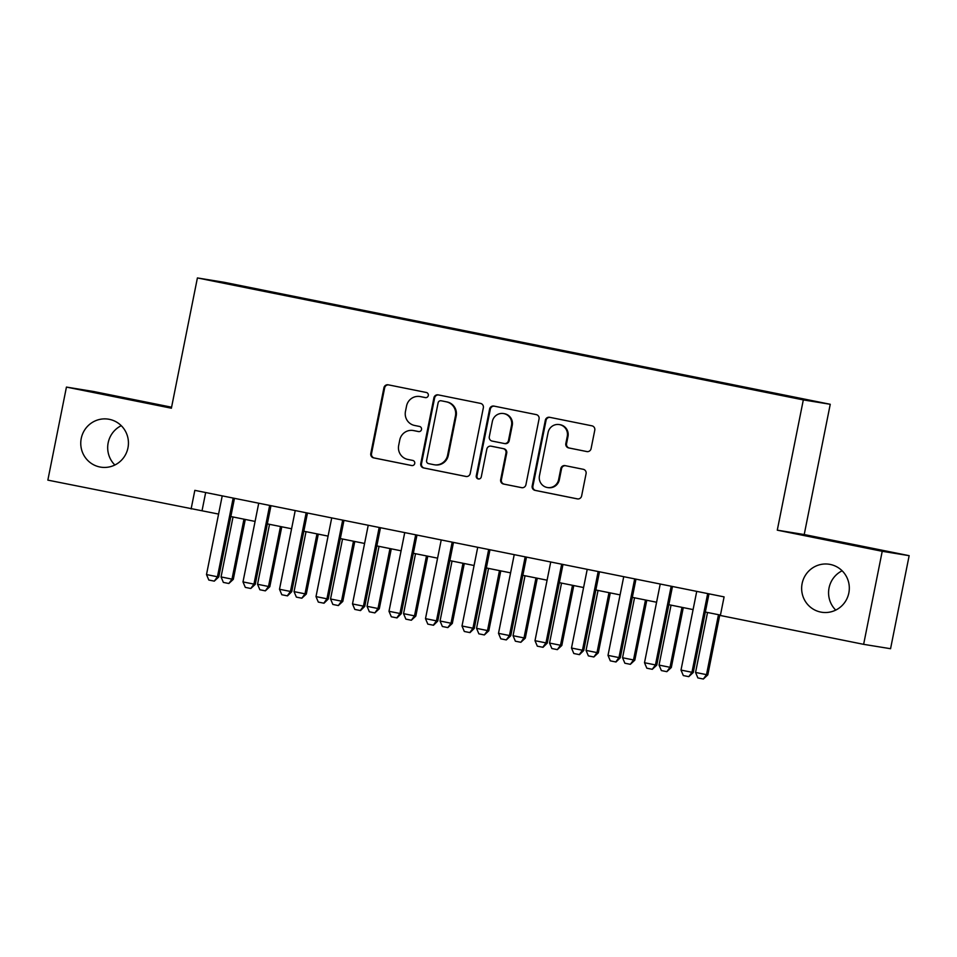 <?xml version="1.0" encoding="UTF-8"?>
<svg xmlns="http://www.w3.org/2000/svg" width="957" height="957" viewBox="0 0 957 957"><rect width="100%" height="100%" fill="white"/><g stroke="black" fill="none" stroke-linecap="round" stroke-linejoin="round"><path stroke-width="1.44" d="M428.305 395.54A2.608 2.56 -80.8 0 0 426.308 392.478L388.243 384.822A3.72 3.649 -80.8 0 0 383.924 387.752L370.79 453.51A3.72 3.649 -80.8 0 0 373.637 457.877L411.701 465.545A2.608 2.56 -80.8 0 0 414.728 463.487A2.608 2.56 -80.8 0 0 412.73 460.425L407.802 459.432A11.927 11.699 -80.8 0 1 398.674 445.436L399.763 439.957A11.927 11.699 -80.8 0 1 413.568 430.578L418.496 431.571A2.608 2.56 -80.8 0 0 421.511 429.514A2.608 2.56 -80.8 0 0 419.513 426.451L414.584 425.458A11.927 11.699 -80.8 0 1 405.457 411.462L406.558 405.983A11.927 11.699 -80.8 0 1 420.362 396.605L425.279 397.598A2.608 2.56 -80.8 0 0 428.305 395.54M802.122 583.555A24.296 23.829 -80.8 0 0 821.584 612.229A24.296 23.829 -80.8 0 0 848.835 592.957A24.296 23.829 -80.8 0 0 829.384 564.283A24.296 23.829 -80.8 0 0 802.122 583.555M842.136 570.791A24.296 23.829 -80.8 0 0 835.748 610.111M81.237 438.45A24.296 23.829 -80.8 0 0 100.7 467.136A24.296 23.829 -80.8 0 0 127.963 447.852A24.296 23.829 -80.8 0 0 108.5 419.178A24.296 23.829 -80.8 0 0 81.237 438.45M121.252 425.686A24.296 23.829 -80.8 0 0 114.864 465.006M799.227 398.112L784.979 395.349L799.227 398.112M586.773 451.572A3.72 3.649 -80.8 0 0 591.079 448.642L594.775 430.195A3.72 3.649 -80.8 0 0 591.916 425.817L549.641 417.3A3.72 3.649 -80.8 0 0 545.334 420.243L532.188 486A3.72 3.649 -80.8 0 0 535.047 490.367L577.322 498.884A3.72 3.649 -80.8 0 0 581.629 495.941L586.079 473.667A3.72 3.649 -80.8 0 0 583.232 469.289L565.144 465.64A3.72 3.649 -80.8 0 0 560.826 468.583L558.613 479.624A9.965 9.773 -80.8 0 1 547.428 487.532A9.965 9.773 -80.8 0 1 539.449 475.773L548.098 432.48A9.965 9.773 -80.8 0 1 559.283 424.573A9.965 9.773 -80.8 0 1 567.274 436.344L565.826 443.558A3.72 3.649 -80.8 0 0 568.673 447.924L587.036 451.608M777.287 530.166L882.222 551.292L863.633 644.336L890.56 648.714L909.15 555.67L804.215 534.544L830.245 404.285L803.318 399.906L777.287 530.166L804.215 534.544M171.578 407.203L93.367 391.461L66.44 387.083L171.387 408.208L197.405 277.937L803.318 399.906M66.44 387.083L47.85 480.127L218.579 514.076M863.633 644.336L720.37 615.495L724.09 596.881L194.833 490.355L191.113 508.968M483.345 407.766A3.72 3.649 -80.8 0 0 480.498 403.387L438.222 394.882A3.72 3.649 -80.8 0 0 433.904 397.813L420.769 463.571A3.72 3.649 -80.8 0 0 423.616 467.937L465.892 476.454A3.72 3.649 -80.8 0 0 470.21 473.524L483.345 407.766M493.932 406.091L536.207 414.596A3.72 3.649 -80.8 0 1 539.054 418.975L525.919 484.732A3.72 3.649 -80.8 0 1 521.613 487.663L503.514 484.027A3.72 3.649 -80.8 0 1 500.667 479.648L505.99 452.984A3.72 3.649 -80.8 0 0 503.143 448.606L491.132 446.189A3.72 3.649 -80.8 0 0 486.826 449.12L481.275 476.885A2.608 2.56 -80.8 0 1 478.344 478.955A2.608 2.56 -80.8 0 1 476.263 475.88L489.613 409.022A3.72 3.649 -80.8 0 1 493.932 406.091M243.114 286.346L264.933 290.641L243.114 286.346M830.245 404.285L224.333 282.327L197.405 277.937M767.394 392.37L772.646 392.801L276.25 292.878L270.915 292.627M767.562 391.975L796.643 398.256L751.401 389.343L254.993 289.421L219.943 282.171L230.996 283.966L271.154 292.052M882.222 551.292L909.15 555.67M230.84 516.541L255.088 521.421M267.338 523.886L291.586 528.766M303.836 531.231L328.084 536.111M340.333 538.576L364.581 543.456M376.831 545.921L401.091 550.801M413.34 553.278L437.588 558.158M449.838 560.623L474.086 565.503M486.335 567.968L510.583 572.848M522.833 575.313L547.093 580.193M559.343 582.657L583.591 587.538M595.84 590.002L620.088 594.883M632.338 597.359L656.586 602.24M668.835 604.704L693.095 609.585M705.345 612.049L720.454 615.088M205.671 492.532L202.035 510.739M276.083 293.667L276.25 292.878M425.65 397.645L421.08 396.724A11.927 11.699 -80.8 0 0 420.661 396.641L419.932 396.521M413.149 430.494L413.879 430.614A11.927 11.699 -80.8 0 1 414.297 430.698L418.867 431.619M388.53 384.87A3.72 3.649 -80.8 0 0 384.654 387.872L371.519 453.63A3.72 3.649 -80.8 0 0 374.366 457.996L412.072 465.592M438.509 394.93A3.72 3.649 -80.8 0 0 434.634 397.933L421.499 463.69A3.72 3.649 -80.8 0 0 424.346 468.057L466.334 476.514M441.141 400.78A2.608 2.56 -80.8 0 0 438.115 402.837L426.583 460.556A2.608 2.56 -80.8 0 0 428.58 463.619L433.772 464.671A11.927 11.699 -80.8 0 0 447.577 455.281L455.46 415.828A11.927 11.699 -80.8 0 0 446.333 401.832L441.859 400.899A2.608 2.56 -80.8 0 0 441.679 400.875M434.203 464.743L434.921 464.863A11.927 11.699 -80.8 0 0 448.307 455.4L447.577 455.281M441.859 400.899L447.063 401.952A11.927 11.699 -80.8 0 1 456.19 415.948L448.307 455.4M522.043 487.723L503.514 484.027M491.599 446.261A3.72 3.649 -80.8 0 1 491.862 446.309L503.861 448.725A3.72 3.649 -80.8 0 1 506.72 453.104L501.384 479.768A3.72 3.649 -80.8 0 0 504.243 484.146M494.219 406.151A3.72 3.649 -80.8 0 0 490.343 409.141L476.981 476A2.608 2.56 -80.8 0 0 478.715 478.99M511.517 425.303A9.965 9.773 -80.8 0 0 503.538 413.544A9.965 9.773 -80.8 0 0 492.353 421.451L489.302 436.703A3.72 3.649 -80.8 0 0 492.161 441.081L504.16 443.486A3.72 3.649 -80.8 0 0 508.466 440.555L511.517 425.303L512.246 425.422A9.965 9.773 -80.8 0 0 504.267 413.663L503.538 413.544M504.889 443.605A3.72 3.649 -80.8 0 0 509.196 440.675L508.466 440.555M512.246 425.422L509.196 440.675M559.283 424.573L560.012 424.693A9.965 9.773 -80.8 0 1 567.991 436.452L566.556 443.677A3.72 3.649 -80.8 0 0 569.403 448.043L587.215 451.632M547.428 487.532L548.158 487.651A9.965 9.773 -80.8 0 0 559.343 479.744L558.613 479.624M565.431 465.7A3.72 3.649 -80.8 0 0 561.556 468.691L559.343 479.744M549.928 417.36A3.72 3.649 -80.8 0 0 546.052 420.35L532.917 486.108A3.72 3.649 -80.8 0 0 535.764 490.486L577.765 498.944M233.03 516.983L221.055 576.927L232.001 579.141L243.975 519.184M233.305 579.344L228.843 583.507L232.001 579.141L233.305 579.344L245.279 519.448M228.843 583.507L223.364 582.406L221.055 576.927M233.173 498.071L217.442 576.772L218.758 576.975L214.284 581.138L208.817 580.038L206.497 574.559L222.227 495.87M234.477 498.334L218.758 576.975M206.497 574.559L217.442 576.772L214.284 581.138M269.527 524.328L257.553 584.272L268.498 586.485L280.485 526.529M269.814 586.701L265.34 590.864L268.498 586.485L269.814 586.701L281.777 526.793M265.34 590.864L259.861 589.751L257.553 584.272M306.025 531.673L294.05 591.629L304.996 593.83L316.982 533.874M306.312 594.046L301.838 598.209L304.996 593.83L306.312 594.046L318.286 534.138M301.838 598.209L296.371 597.108L294.05 591.629M342.534 539.018L330.548 598.974L341.505 601.175L353.48 541.219M342.809 601.391L338.347 605.554L341.505 601.175L342.809 601.391L354.784 541.483M338.347 605.554L332.869 604.453L330.548 598.974M379.032 546.363L367.057 606.319L378.003 608.52L389.978 548.576M379.307 608.736L374.845 612.899L378.003 608.52L379.307 608.736L391.281 548.828M374.845 612.899L369.366 611.798L367.057 606.319M269.671 505.416L253.952 584.117L255.256 584.332L250.794 588.495L245.315 587.383L242.994 581.916L258.725 503.215M270.975 505.679L255.256 584.332M242.994 581.916L253.952 584.117L250.794 588.495M306.168 512.761L290.45 591.462L291.753 591.677L287.507 595.876L281.813 594.74L279.504 589.261L295.223 510.56M307.472 513.024L291.753 591.677M279.504 589.261L290.45 591.462L287.291 595.84M342.678 520.118L326.947 598.807L328.263 599.022L324.004 603.221L318.31 602.085L316.001 596.606L331.72 517.904M343.97 520.369L328.263 599.022M316.001 596.606L326.947 598.807L323.789 603.185M379.175 527.463L363.445 606.152L364.761 606.367L360.514 610.566L354.82 609.43L352.499 603.951L368.23 525.249M380.479 527.726L364.761 606.367M352.499 603.951L363.445 606.152L360.287 610.53M415.529 553.708L403.555 613.664L414.501 615.865L426.487 555.921M415.817 616.081L411.343 620.244L414.501 615.865L415.817 616.081L427.779 556.184M411.343 620.244L405.864 619.143L403.555 613.664M415.673 534.807L399.954 613.497L401.258 613.712L397.011 617.911L391.317 616.775L388.997 611.296L404.727 532.606M416.977 535.071L401.258 613.712M388.997 611.296L399.954 613.497L396.796 617.875M452.027 561.065L440.053 621.009L450.998 623.222L462.985 563.266M452.314 623.426L447.84 627.589L450.998 623.222L452.314 623.426L464.277 563.529M447.84 627.589L442.373 626.488L440.053 621.009M452.171 542.152L436.452 620.854L437.756 621.057L433.509 625.256L427.815 624.12L425.494 618.641L441.225 539.951M453.474 542.416L437.756 621.057M425.494 618.641L436.452 620.854L433.294 625.22M488.537 568.41L476.55 628.354L487.508 630.567L499.482 570.611M488.812 630.783L484.35 634.946L487.508 630.567L488.812 630.783L500.786 570.874M484.35 634.946L478.871 633.833L476.55 628.354M488.68 549.497L472.949 628.199L474.265 628.414L470.007 632.613L464.312 631.476L462.004 625.998L477.722 547.296M489.972 549.761L474.265 628.414M462.004 625.998L472.949 628.199L469.791 632.577M525.034 575.755L513.048 635.711L524.005 637.912L535.98 577.956M525.309 638.128L520.847 642.291L524.005 637.912L525.309 638.128L537.284 578.219M520.847 642.291L515.368 641.19L513.048 635.711M525.178 556.842L509.447 635.544L510.763 635.759L506.289 639.922L500.822 638.821L498.501 633.343L514.22 554.641M526.482 557.106L510.763 635.759M498.501 633.343L509.447 635.544L506.289 639.922M561.532 583.1L549.557 643.056L560.503 645.257L572.489 585.301M561.819 645.473L557.345 649.636L560.503 645.257L561.819 645.473L573.781 585.564M557.345 649.636L551.866 648.535L549.557 643.056M561.675 564.199L545.957 642.889L547.26 643.104L543.014 647.303L537.32 646.166L534.999 640.688L550.73 561.986M562.979 564.451L547.26 643.104M534.999 640.688L545.957 642.889L542.798 647.267M598.029 590.445L586.055 650.401L597.001 652.602L608.987 592.658M598.316 652.818L593.842 656.981L597.001 652.602L598.316 652.818L610.279 592.909M593.842 656.981L588.376 655.88L586.055 650.401M598.173 571.544L582.454 650.234L583.758 650.449L579.511 654.648L573.817 653.511L571.496 648.033L587.227 569.331M599.477 571.808L583.758 650.449M571.496 648.033L582.454 650.234L579.296 654.612M634.539 597.79L622.552 657.746L633.51 659.947L645.485 600.003M634.814 660.163L630.352 664.325L633.51 659.947L634.814 660.163L646.788 600.266M630.352 664.325L624.873 663.225L622.552 657.746M634.682 578.889L618.952 657.579L620.268 657.794L616.009 661.993L610.315 660.856L608.006 655.378L623.725 576.688M635.974 579.152L620.268 657.794M608.006 655.378L618.952 657.579L615.794 661.957M671.036 605.147L659.05 665.091L670.008 667.304L681.982 607.348M671.312 667.508L666.85 671.67L670.008 667.304L671.312 667.508L683.286 607.611M666.85 671.67L661.371 670.57L659.05 665.091M671.18 586.234L655.449 664.936L656.765 665.139L652.291 669.302L646.824 668.201L644.504 662.722L660.222 584.033M672.472 586.497L656.765 665.139M644.504 662.722L655.449 664.936L652.291 669.302M707.534 612.492L695.56 672.436L706.505 674.649L718.48 614.693M707.821 674.864L703.347 679.027L706.505 674.649L707.821 674.864L719.784 614.956M703.347 679.027L697.868 677.915L695.56 672.436M707.678 593.579L691.959 672.281L693.263 672.496L688.789 676.659L683.322 675.558L681.001 670.079L696.732 591.378M708.981 593.842L693.263 672.496M681.001 670.079L691.959 672.281L688.789 676.659M421.08 396.724L420.362 396.605M414.297 430.698L413.568 430.578M374.366 457.996L373.637 457.877M371.519 453.63L370.79 453.51M384.654 387.872L383.924 387.752M424.346 468.057L423.616 467.937M421.499 463.69L420.769 463.571M434.634 397.933L433.904 397.813M456.19 415.948L455.46 415.828M447.063 401.952L446.333 401.832M501.384 479.768L500.667 479.648M506.72 453.104L505.99 452.984M503.861 448.725L503.143 448.606M491.862 446.309L491.132 446.189M476.981 476L476.263 475.88M490.343 409.141L489.613 409.022M569.403 448.043L568.673 447.924M566.556 443.677L565.826 443.558M567.991 436.452L567.274 436.344M561.556 468.691L560.826 468.583M535.764 490.486L535.047 490.367M532.917 486.108L532.188 486M546.052 420.35L545.334 420.243M441.775 400.887L441.045 400.768M491.731 446.285L491.001 446.165M505.021 443.629L504.291 443.51"/></g></svg>
